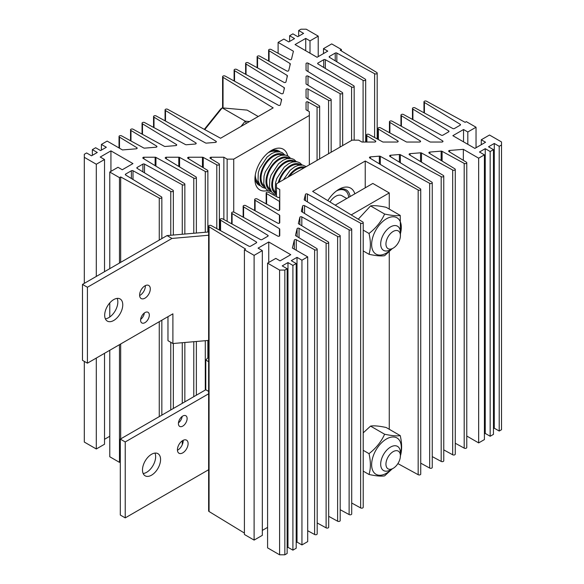 <?xml version="1.0" encoding="UTF-8"?>
<svg xmlns="http://www.w3.org/2000/svg" width="584" height="584" viewBox="0 0 584 584"><rect width="100%" height="100%" fill="white"/><g stroke="black" fill="none" stroke-linecap="round" stroke-linejoin="round"><path stroke-width="0.88" d="M391.543 249.098A20.98 12.111 -60 0 1 386.469 253.054A20.98 12.111 -60 0 1 371.636 244.492A20.98 12.111 -60 0 1 386.469 218.796A20.98 12.111 -60 0 1 400.412 233.731M384.622 214.036C391.674 215.562 396.879 216.029 400.244 215.43L386.177 207.313C379.155 205.794 373.95 205.327 370.563 205.918L384.622 214.036C381.264 221.555 376.059 228.03 369.008 233.469C370.84 241.44 370.84 248.382 369.008 254.288C376.03 255.807 381.235 256.274 384.622 255.683L392.149 248.748M370.563 205.918L358.248 219.204M363.212 230.118L369.008 233.469M400.244 215.43L400.441 235.534M363.212 250.938L369.008 254.288M267.713 190.428A23.477 13.556 -60 0 1 254.931 179.157A23.477 13.556 -60 0 1 271.531 150.395L271.531 150.395A23.477 13.556 -60 0 1 287.693 155.826M279.999 151.833A19.761 11.41 120 0 0 278.787 150.935A19.761 11.41 120 0 0 270.158 151.256M309.345 115.471L309.345 111.675L306.053 109.777L306.053 102.448A1.161 0.672 180 0 1 306.761 101.835A1.161 0.672 180 0 1 308.016 101.966L317.068 106.93A1.511 0.876 0 0 0 318.718 107.12A1.511 0.876 0 0 0 319.645 106.31A1.511 0.876 0 0 0 319.207 105.697L306.374 97.871A1.161 0.672 180 0 1 306.053 97.411L306.053 89.527A1.161 0.672 180 0 1 306.761 88.914A1.161 0.672 180 0 1 308.016 89.045L328.573 100.287A1.511 0.876 0 0 0 330.223 100.477A1.511 0.876 0 0 0 331.157 99.667A1.511 0.876 0 0 0 330.712 99.054L306.374 84.213A1.161 0.672 180 0 1 306.053 83.753L306.053 76.592A1.161 0.672 180 0 1 306.761 75.978A1.161 0.672 180 0 1 308.016 76.11L340.085 93.644A1.511 0.876 0 0 0 341.728 93.834A1.511 0.876 0 0 0 342.662 93.024A1.511 0.876 0 0 0 342.217 92.411L306.374 70.562A1.161 0.672 180 0 1 306.053 70.095L306.053 63.656A1.161 0.672 180 0 1 306.761 63.043A1.161 0.672 180 0 1 308.016 63.167L351.59 87.001A1.511 0.876 0 0 0 353.24 87.191A1.511 0.876 0 0 0 354.167 86.381A1.511 0.876 0 0 0 353.729 85.768L317.959 63.963A1.161 0.672 180 0 1 317.645 63.503A1.161 0.672 180 0 1 317.981 63.028L323.719 59.721A1.161 0.672 180 0 1 325.339 59.707L363.095 80.358A1.511 0.876 0 0 0 364.744 80.541A1.511 0.876 0 0 0 365.679 79.738A1.511 0.876 0 0 0 365.234 79.125L329.471 57.32A1.161 0.672 180 0 1 329.15 56.86A1.161 0.672 180 0 1 329.493 56.385L335.223 53.078A1.161 0.672 180 0 1 336.844 53.064L374.607 73.708A1.511 0.876 0 0 0 376.249 73.898A1.511 0.876 0 0 0 377.184 73.095A1.511 0.876 0 0 0 376.738 72.474L340.195 50.202L341.399 49.509L331.697 43.91L323.478 48.655L327.755 51.122L317.068 57.29L295.044 44.574L305.724 38.405L310.002 40.873L318.222 36.128L306.22 29.2L300.957 29.2L298.658 30.529L303.592 33.376L297.833 36.697L292.905 33.85L289.613 35.748L294.548 38.595L288.795 41.917L283.861 39.07L278.108 42.391L293.423 51.231L291.496 59.145A1.161 0.672 180 0 1 290.73 59.685A1.161 0.672 180 0 1 289.547 59.539L271.202 49.509A1.511 0.876 0 0 0 269.56 49.319A1.511 0.876 0 0 0 268.625 50.129A1.511 0.876 0 0 0 269.071 50.742L289.993 63.495A1.161 0.672 180 0 1 290.314 63.963A1.161 0.672 180 0 1 290.299 64.05L288.715 70.562A1.161 0.672 180 0 1 287.948 71.102A1.161 0.672 180 0 1 286.766 70.956L259.697 56.152A1.511 0.876 0 0 0 258.055 55.962A1.511 0.876 0 0 0 257.121 56.772A1.511 0.876 0 0 0 257.559 57.385L287.094 75.387A1.161 0.672 180 0 1 287.416 75.854A1.161 0.672 180 0 1 287.408 75.942L285.934 81.979A1.161 0.672 180 0 1 285.167 82.519A1.161 0.672 180 0 1 283.985 82.373L248.193 62.795A1.511 0.876 0 0 0 246.543 62.605A1.511 0.876 0 0 0 245.608 63.415A1.511 0.876 0 0 0 246.054 64.028L284.131 87.615A1.161 0.672 180 0 1 284.444 88.067A1.161 0.672 180 0 1 284.43 88.162L283.196 93.221A1.161 0.672 180 0 1 282.437 93.761A1.161 0.672 180 0 1 281.254 93.615L236.681 69.438A1.511 0.876 0 0 0 235.038 69.255A1.511 0.876 0 0 0 234.104 70.058A1.511 0.876 0 0 0 234.549 70.671L281.305 99.178A1.161 0.672 180 0 1 281.627 99.638A1.161 0.672 180 0 1 281.612 99.733L280.364 104.865A1.161 0.672 180 0 1 279.597 105.405A1.161 0.672 180 0 1 278.415 105.259L225.176 76.081A1.511 0.876 0 0 0 223.533 75.898A1.511 0.876 0 0 0 222.599 76.701A1.511 0.876 0 0 0 223.037 77.314L273.181 107.879L220.577 138.247L167.644 109.303A1.511 0.876 0 0 0 165.995 109.113A1.511 0.876 0 0 0 165.06 109.916A1.511 0.876 0 0 0 165.506 110.537L216.029 141.27A1.161 0.672 180 0 1 216.35 141.737A1.161 0.672 180 0 1 215.35 142.401L206.466 143.117A1.161 0.672 180 0 1 205.502 142.941L156.132 115.946A1.511 0.876 0 0 0 154.49 115.756A1.511 0.876 0 0 0 153.555 116.559A1.511 0.876 0 0 0 154.001 117.18L195.874 142.912A1.161 0.672 180 0 1 196.188 143.372A1.161 0.672 180 0 1 195.187 144.036L186.427 144.744A1.161 0.672 180 0 1 185.471 144.569L144.628 122.589A1.511 0.876 0 0 0 142.985 122.399A1.511 0.876 0 0 0 142.051 123.202A1.511 0.876 0 0 0 142.489 123.823L176.397 144.489A1.161 0.672 180 0 1 176.711 144.949A1.161 0.672 180 0 1 175.711 145.613L165.265 146.46A1.161 0.672 180 0 1 164.301 146.285L133.123 129.232A1.511 0.876 0 0 0 131.473 129.042A1.511 0.876 0 0 0 130.539 129.852A1.511 0.876 0 0 0 130.984 130.466L156.621 146.095A1.161 0.672 180 0 1 156.943 146.555A1.161 0.672 180 0 1 155.943 147.219L144.664 148.132A1.161 0.672 180 0 1 143.708 147.956L121.611 135.875A1.511 0.876 0 0 0 119.968 135.685A1.511 0.876 0 0 0 119.034 136.495A1.511 0.876 0 0 0 119.479 137.109L136.846 147.694A1.161 0.672 180 0 1 137.167 148.161A1.161 0.672 180 0 1 136.167 148.825L122.457 149.935L107.149 141.094L101.397 144.416L106.325 147.263L100.572 150.584L95.645 147.737L92.352 149.635L97.287 152.482L91.535 155.804L86.6 152.957L84.3 154.285L84.3 157.322L96.302 164.25L104.521 159.505L100.244 157.038L110.931 150.869L132.955 163.586L122.275 169.754L117.997 167.287L109.777 172.032L119.479 177.638L120.676 176.945L159.257 198.042A1.511 0.876 0 0 0 160.907 198.232A1.511 0.876 0 0 0 161.841 197.421A1.511 0.876 0 0 0 161.396 196.808L125.633 175.003A1.161 0.672 180 0 1 125.312 174.543A1.161 0.672 180 0 1 125.655 174.069L131.385 170.762A1.161 0.672 180 0 1 133.006 170.747L170.769 191.399A1.511 0.876 0 0 0 172.411 191.588A1.511 0.876 0 0 0 173.346 190.778A1.511 0.876 0 0 0 172.9 190.165L137.138 168.36A1.161 0.672 180 0 1 136.817 167.9A1.161 0.672 180 0 1 137.16 167.425L142.89 164.119A1.161 0.672 180 0 1 144.511 164.104L182.274 184.756A1.511 0.876 0 0 0 183.916 184.945A1.511 0.876 0 0 0 184.851 184.135A1.511 0.876 0 0 0 184.413 183.522L143.138 158.359A1.161 0.672 180 0 1 142.817 157.899A1.161 0.672 180 0 1 143.978 157.227L155.132 157.227A1.161 0.672 180 0 1 155.935 157.417L193.778 178.113A1.511 0.876 0 0 0 195.428 178.295A1.511 0.876 0 0 0 196.363 177.492A1.511 0.876 0 0 0 195.917 176.879L165.542 158.359A1.161 0.672 180 0 1 165.228 157.899A1.161 0.672 180 0 1 166.389 157.227L178.792 157.227A1.161 0.672 180 0 1 179.587 157.417L205.283 171.462A1.511 0.876 0 0 0 206.933 171.652A1.511 0.876 0 0 0 207.868 170.849A1.511 0.876 0 0 0 207.422 170.229L187.953 158.359A1.161 0.672 180 0 1 187.632 157.899A1.161 0.672 180 0 1 188.793 157.227L202.444 157.227A1.161 0.672 180 0 1 203.247 157.417L216.795 164.819A1.511 0.876 0 0 0 218.438 165.009A1.511 0.876 0 0 0 219.372 164.206A1.511 0.876 0 0 0 218.927 163.586L210.335 158.366A1.161 0.672 180 0 1 210.014 157.899A1.161 0.672 180 0 1 211.174 157.227L223.862 157.227L227.147 159.125L233.724 159.125L309.345 115.471L309.345 164.819M233.724 212.087L233.724 159.125M227.147 221.343L227.147 159.125M223.862 219.547L223.862 157.227M216.795 228.621L216.795 164.819M205.283 390.039L205.283 340.706M205.283 232.257L205.283 171.462M193.778 396.682L193.778 341.706M193.778 233.264L193.778 178.113M182.274 444.723L182.274 440.84M182.274 403.325L182.274 342.713M182.274 234.264L182.274 184.756M170.769 409.968L170.769 342.297M170.769 235.272L170.769 191.399M159.257 416.611L159.257 321.704M159.257 240.082L159.257 198.042M120.676 438.891L120.676 343.983M120.676 262.362L120.676 176.945M109.777 350.276L109.777 456.761L119.479 462.36L119.479 344.669M119.479 263.048L119.479 177.638M119.479 462.36L120.297 461.886M109.777 316.995L109.777 302.913M109.777 268.655L109.777 172.032M110.931 171.368L110.931 150.869M104.521 439.299L109.777 436.263M84.3 361.379L84.3 442.051L96.302 448.979L104.521 444.234L104.521 353.313M104.521 271.691L104.521 159.505M96.302 448.979L96.302 358.058M96.302 276.436L96.302 164.25M84.3 283.364L84.3 157.322M92.352 155.329L92.352 149.635M101.397 150.11L101.397 144.416M119.479 148.212L119.479 137.109M130.984 141L130.984 130.466M142.489 134.357L142.489 123.823M154.001 127.633L154.001 117.18M165.506 121.07L165.506 110.537M223.037 107.952L223.037 77.314M234.549 81.22L234.549 70.671M246.054 74.526L246.054 64.028M257.559 67.919L257.559 57.385M269.071 61.276L269.071 50.742M278.108 53.283L278.108 42.391M289.613 41.442L289.613 35.748M298.658 36.223L298.658 30.529M318.222 56.626L318.222 36.128M310.002 53.21L310.002 40.873M305.724 50.742L305.724 38.405M323.478 53.589L323.478 48.655M341.399 50.932L341.399 49.509M374.607 137.51L374.607 73.708M363.095 142.043L363.095 80.358M351.59 140.43L351.59 87.001M340.085 147.073L340.085 93.644M328.573 153.716L328.573 100.287M317.068 160.359L317.068 106.93M306.053 109.777L306.053 102.448M254.989 177.536A19.761 11.41 120 0 0 259.026 185.165A19.761 11.41 120 0 0 260.406 185.763M104.682 315.25A12.79 7.38 -60 0 1 110.267 302.381A12.79 7.38 -60 0 1 120.114 298.957A12.79 7.38 -60 0 1 122.764 304.812A12.79 7.38 -60 0 1 117.187 317.681A12.79 7.38 -60 0 1 107.332 321.105A12.79 7.38 -60 0 1 104.682 315.25M117.158 298.395A12.79 7.38 -60 0 1 117.837 301.964A12.79 7.38 -60 0 1 105.361 318.827M139.612 295.081A7.555 4.365 -60 0 1 142.912 287.481A7.555 4.365 -60 0 1 148.737 285.459A7.555 4.365 -60 0 1 150.3 288.912A7.555 4.365 -60 0 1 147 296.519A7.555 4.365 -60 0 1 141.182 298.541A7.555 4.365 -60 0 1 139.612 295.081M145.35 285.62A7.555 4.365 -60 0 1 145.365 286.065A7.555 4.365 -60 0 1 139.627 295.533M140.598 320.142A6.161 3.555 -60 0 1 143.292 313.937A6.161 3.555 -60 0 1 148.037 312.287A6.161 3.555 -60 0 1 149.314 315.112A6.161 3.555 -60 0 1 146.62 321.309A6.161 3.555 -60 0 1 141.875 322.959A6.161 3.555 -60 0 1 140.598 320.142M208.627 340.414L172.9 343.531L172.9 313.827L87.425 363.182L82.49 360.335L82.49 284.408L167.031 235.593L208.627 231.965M172.9 343.531L167.973 340.684L167.973 316.674M144.336 313.002A6.161 3.555 -60 0 1 140.642 319.397M87.425 363.182L87.425 287.255L171.966 238.44L208.627 235.243M167.031 235.593L171.966 238.44M82.49 284.408L87.425 287.255M327.821 200.655A23.477 13.556 -60 0 1 338.932 189.311L338.932 189.311A23.477 13.556 -60 0 1 354.846 193.822M350.115 196.553A19.761 11.41 120 0 0 346.181 189.851A19.761 11.41 120 0 0 337.559 190.165M279.751 189.501L279.751 201.86A1.161 0.672 0 0 0 279.437 201.4L266.603 193.581A1.511 0.876 180 0 1 266.158 192.961A1.511 0.876 180 0 1 267.092 192.158A1.511 0.876 180 0 1 268.742 192.348L277.787 197.312A1.161 0.672 0 0 0 279.05 197.443A1.161 0.672 0 0 0 279.751 196.823L279.751 189.501L276.466 187.603L276.466 183.807L352.086 140.145L358.656 140.145L361.949 142.043L374.636 142.043A1.161 0.672 0 0 0 375.797 141.372A1.161 0.672 0 0 0 375.476 140.912L366.876 135.685L366.876 142.043M276.466 187.603L276.466 196.582M279.751 196.823L279.751 209.744A1.161 0.672 0 0 1 279.05 210.364A1.161 0.672 0 0 1 277.794 210.233L257.23 198.991A1.511 0.876 180 0 0 255.588 198.801A1.511 0.876 180 0 0 254.653 199.604L254.653 210.517M266.603 193.581L266.603 204.115M366.876 135.685A1.511 0.876 180 0 1 366.438 135.072A1.511 0.876 180 0 1 367.365 134.262A1.511 0.876 180 0 1 369.015 134.451L382.564 141.861A1.161 0.672 0 0 0 383.359 142.043L397.018 142.043A1.161 0.672 0 0 0 398.179 141.372A1.161 0.672 0 0 0 397.857 140.912L378.388 129.042A1.511 0.876 180 0 1 377.943 128.429A1.511 0.876 180 0 1 378.877 127.619A1.511 0.876 180 0 1 380.52 127.808L406.216 141.861A1.161 0.672 0 0 0 407.019 142.043L419.421 142.043A1.161 0.672 0 0 0 420.582 141.372A1.161 0.672 0 0 0 420.268 140.912L389.893 122.399A1.511 0.876 180 0 1 389.448 121.779A1.511 0.876 180 0 1 390.382 120.976A1.511 0.876 180 0 1 392.032 121.165L429.875 141.861A1.161 0.672 0 0 0 430.671 142.043L441.825 142.043A1.161 0.672 0 0 0 442.993 141.372A1.161 0.672 0 0 0 442.672 140.912L401.398 115.756A1.511 0.876 180 0 1 400.952 115.136A1.511 0.876 180 0 1 401.887 114.333A1.511 0.876 180 0 1 403.537 114.522L441.292 135.174A1.161 0.672 0 0 0 442.913 135.16L448.651 131.845A1.161 0.672 0 0 0 448.986 131.371A1.161 0.672 0 0 0 448.673 130.911L412.903 109.113A1.511 0.876 180 0 1 412.465 108.493A1.511 0.876 180 0 1 413.399 107.69A1.511 0.876 180 0 1 415.041 107.879L452.804 128.524A1.161 0.672 0 0 0 454.425 128.517L460.156 125.202A1.161 0.672 0 0 0 460.499 124.728A1.161 0.672 0 0 0 460.177 124.268L424.415 102.47A1.511 0.876 180 0 1 423.969 101.85A1.511 0.876 180 0 1 424.904 101.047A1.511 0.876 180 0 1 426.546 101.236L465.127 122.333L466.331 121.64L476.033 127.239L467.813 131.984L463.535 129.517L452.848 135.685L474.88 148.402L485.567 142.233L481.289 139.766L489.509 135.021L501.51 141.948L501.51 144.985L499.211 146.314L494.276 143.467L488.523 146.788L493.458 149.635L490.166 151.533L485.238 148.686L479.479 152.008L484.413 154.855L478.661 158.176L463.346 149.336L449.644 150.453A1.161 0.672 0 0 0 448.643 151.117A1.161 0.672 0 0 0 448.957 151.577L466.331 162.162A1.511 0.876 180 0 1 466.777 162.783A1.511 0.876 180 0 1 465.842 163.586A1.511 0.876 180 0 1 464.192 163.396L442.103 151.322A1.161 0.672 0 0 0 441.139 151.139L429.868 152.059A1.161 0.672 0 0 0 428.868 152.723A1.161 0.672 0 0 0 429.189 153.183L454.826 168.805A1.511 0.876 180 0 1 455.264 169.426A1.511 0.876 180 0 1 454.33 170.229A1.511 0.876 180 0 1 452.688 170.039L421.502 152.986A1.161 0.672 0 0 0 420.546 152.811L410.092 153.658A1.161 0.672 0 0 0 409.092 154.322A1.161 0.672 0 0 0 409.413 154.789L443.314 175.456A1.511 0.876 180 0 1 443.76 176.069A1.511 0.876 180 0 1 442.825 176.872A1.511 0.876 180 0 1 441.183 176.689L400.339 154.702A1.161 0.672 0 0 0 399.383 154.526L390.623 155.242A1.161 0.672 0 0 0 389.623 155.906A1.161 0.672 0 0 0 389.937 156.366L431.81 182.099A1.511 0.876 180 0 1 432.255 182.712A1.511 0.876 180 0 1 431.32 183.522A1.511 0.876 180 0 1 429.671 183.332L380.308 156.329A1.161 0.672 0 0 0 379.344 156.154L370.46 156.877A1.161 0.672 0 0 0 369.46 157.541A1.161 0.672 0 0 0 369.774 158.001L420.305 188.742A1.511 0.876 180 0 1 420.743 189.355A1.511 0.876 180 0 1 419.816 190.165A1.511 0.876 180 0 1 418.166 189.975L365.234 161.023L312.63 191.399L362.766 221.957A1.511 0.876 180 0 1 363.212 222.577A1.511 0.876 180 0 1 362.277 223.38A1.511 0.876 180 0 1 360.635 223.19L307.396 194.019A1.161 0.672 0 0 0 306.213 193.873A1.161 0.672 0 0 0 305.439 194.414L304.191 199.546A1.161 0.672 0 0 0 304.184 199.64A1.161 0.672 0 0 0 304.498 200.1L351.261 228.599A1.511 0.876 180 0 1 351.707 229.22A1.511 0.876 180 0 1 350.772 230.023A1.511 0.876 180 0 1 349.123 229.833L304.556 205.656A1.161 0.672 0 0 0 303.373 205.517A1.161 0.672 0 0 0 302.607 206.057L301.38 211.109A1.161 0.672 0 0 0 301.366 211.204A1.161 0.672 0 0 0 301.68 211.663L339.757 235.243A1.511 0.876 180 0 1 340.195 235.863A1.511 0.876 180 0 1 339.26 236.666A1.511 0.876 180 0 1 337.618 236.476L301.826 216.905A1.161 0.672 0 0 0 300.636 216.759A1.161 0.672 0 0 0 299.869 217.299L298.402 223.329A1.161 0.672 0 0 0 298.395 223.424A1.161 0.672 0 0 0 298.709 223.884L328.244 241.886A1.511 0.876 180 0 1 328.69 242.506A1.511 0.876 180 0 1 327.755 243.309A1.511 0.876 180 0 1 326.113 243.119L299.044 228.322A1.161 0.672 0 0 0 297.862 228.176A1.161 0.672 0 0 0 297.095 228.716L295.511 235.221A1.161 0.672 0 0 0 295.497 235.316A1.161 0.672 0 0 0 295.818 235.775L316.74 248.528A1.511 0.876 180 0 1 317.185 249.149A1.511 0.876 180 0 1 316.251 249.952A1.511 0.876 180 0 1 314.601 249.762L296.263 239.732A1.161 0.672 0 0 0 295.081 239.586A1.161 0.672 0 0 0 294.314 240.126L292.387 248.039L307.702 256.88L301.943 260.201L297.015 257.354L291.263 260.676L296.19 263.523L292.905 265.421L287.97 262.574L282.218 265.895L287.153 268.742L284.846 270.071L279.59 270.071L267.589 263.143L275.809 258.398L280.079 260.865L290.766 254.697L268.742 241.98L258.055 248.149L262.326 250.616L254.106 255.361L244.411 249.762L245.608 249.069L209.065 226.796A1.511 0.876 180 0 1 208.627 226.183A1.511 0.876 180 0 1 209.561 225.373A1.511 0.876 180 0 1 211.204 225.563L248.966 246.214A1.161 0.672 0 0 0 250.587 246.2L256.318 242.893A1.161 0.672 0 0 0 256.661 242.418A1.161 0.672 0 0 0 256.339 241.951L220.577 220.153A1.511 0.876 180 0 1 220.132 219.533A1.511 0.876 180 0 1 221.066 218.73A1.511 0.876 180 0 1 222.708 218.92L260.471 239.571A1.161 0.672 0 0 0 262.092 239.557L267.822 236.243A1.161 0.672 0 0 0 268.166 235.768A1.161 0.672 0 0 0 267.844 235.308L232.082 213.51A1.511 0.876 180 0 1 231.636 212.89A1.511 0.876 180 0 1 232.571 212.087A1.511 0.876 180 0 1 234.221 212.277L277.794 236.104A1.161 0.672 0 0 0 279.05 236.235A1.161 0.672 0 0 0 279.751 235.615L279.751 229.176A1.161 0.672 0 0 0 279.437 228.716L243.586 206.867A1.511 0.876 180 0 1 243.148 206.247A1.511 0.876 180 0 1 244.076 205.444A1.511 0.876 180 0 1 245.725 205.634L277.794 223.168A1.161 0.672 0 0 0 279.05 223.3A1.161 0.672 0 0 0 279.751 222.679L279.751 215.518A1.161 0.672 0 0 0 279.437 215.058L255.098 200.224L255.098 210.758M255.098 200.224A1.511 0.876 180 0 1 254.653 199.604M243.586 206.867L243.586 217.401M232.082 213.51L232.082 224.044M220.577 220.153L220.577 230.687M209.065 226.796L209.065 511.526A1.511 0.876 180 0 1 208.627 510.905L208.627 226.183M244.411 533.068L209.065 511.526M244.411 249.762L244.411 534.491L254.106 540.091L254.106 255.361M262.326 250.616L262.326 535.346L254.106 540.091M267.589 527.374L262.326 530.411M268.742 241.98L268.742 262.479M267.589 263.143L267.589 547.872L279.59 554.8L279.59 270.071M284.846 270.071L284.846 554.8L279.59 554.8M287.153 268.742L287.153 553.471L284.846 554.8M287.97 262.574L287.97 547.303L287.153 547.777M292.905 265.421L292.905 550.15L287.97 547.303M296.19 263.523L296.19 548.252L292.905 550.15M297.015 257.354L297.015 542.083L296.19 542.558M301.943 260.201L301.943 544.93L297.015 542.083M307.702 256.88L307.702 541.609L301.943 544.93M314.601 249.762L314.601 534.491L307.702 530.717M317.185 249.149L317.185 533.871A1.511 0.876 180 0 1 316.251 534.681A1.511 0.876 180 0 1 314.601 534.491M326.113 243.119L326.113 527.848L317.185 522.965M328.69 242.506L328.69 527.228A1.511 0.876 180 0 1 327.755 528.038A1.511 0.876 180 0 1 326.113 527.848M337.618 236.476L337.618 521.205L328.69 516.322M340.195 235.863L340.195 520.585A1.511 0.876 180 0 1 339.26 521.395A1.511 0.876 180 0 1 337.618 521.205M349.123 229.833L349.123 514.562L340.195 509.715M351.707 229.22L351.707 513.942A1.511 0.876 180 0 1 350.772 514.745A1.511 0.876 180 0 1 349.123 514.562M360.635 223.19L360.635 507.919L351.707 503.021M363.212 222.577L363.212 507.299A1.511 0.876 180 0 1 362.277 508.102A1.511 0.876 180 0 1 360.635 507.919M365.234 161.023L365.234 187.829M418.166 189.975L418.166 474.697L397.886 463.608M420.743 189.355L420.743 474.084A1.511 0.876 180 0 1 419.816 474.887A1.511 0.876 180 0 1 418.166 474.697M429.671 183.332L429.671 468.054L420.743 463.17M432.255 182.712L432.255 467.441A1.511 0.876 180 0 1 431.32 468.244A1.511 0.876 180 0 1 429.671 468.054M441.183 176.689L441.183 461.411L432.255 456.608M443.76 176.069L443.76 460.798A1.511 0.876 180 0 1 442.825 461.601A1.511 0.876 180 0 1 441.183 461.411M452.688 170.039L452.688 454.768L443.76 449.884M455.264 169.426L455.264 454.148A1.511 0.876 180 0 1 454.33 454.958A1.511 0.876 180 0 1 452.688 454.768M464.192 163.396L464.192 448.125L455.264 443.241M466.777 162.783L466.777 447.505A1.511 0.876 180 0 1 465.842 448.315A1.511 0.876 180 0 1 464.192 448.125M463.346 149.336L463.346 160.345M478.661 158.176L478.661 442.906L466.777 436.044M484.413 154.855L484.413 439.584L478.661 442.906M485.238 148.686L485.238 433.416L484.413 433.89M490.166 151.533L490.166 436.263L485.238 433.416M493.458 149.635L493.458 434.365L490.166 436.263M494.276 143.467L494.276 428.196L493.458 428.671M499.211 146.314L499.211 431.043L494.276 428.196M501.51 144.985L501.51 429.714L499.211 431.043M481.289 139.766L481.289 144.701M463.535 129.517L463.535 141.854M467.813 131.984L467.813 144.321M476.033 127.239L476.033 147.737M424.415 102.47L424.415 113.004M412.903 109.113L412.903 119.647M401.398 115.756L401.398 126.29M389.893 122.399L389.893 132.933M378.388 129.042L378.388 139.576M143.168 473.522A12.79 7.38 120 0 0 155.643 456.666A12.79 7.38 120 0 0 154.964 453.089M142.489 469.952A12.79 7.38 120 0 0 145.139 475.807A12.79 7.38 120 0 0 154.994 472.383A12.79 7.38 120 0 0 160.571 459.513A12.79 7.38 120 0 0 157.928 453.659A12.79 7.38 120 0 0 148.073 457.082A12.79 7.38 120 0 0 142.489 469.952M177.441 450.235A7.555 4.365 120 0 0 183.179 440.767A7.555 4.365 120 0 0 183.164 440.321M177.427 449.782A7.555 4.365 120 0 0 178.989 453.242A7.555 4.365 120 0 0 184.807 451.22A7.555 4.365 120 0 0 188.106 443.614A7.555 4.365 120 0 0 186.544 440.154A7.555 4.365 120 0 0 180.719 442.183A7.555 4.365 120 0 0 177.427 449.782M178.456 422.845A6.161 3.555 120 0 0 182.15 416.45M178.412 423.59A6.161 3.555 120 0 0 179.682 426.408A6.161 3.555 120 0 0 184.434 424.758A6.161 3.555 120 0 0 187.121 418.56A6.161 3.555 120 0 0 185.843 415.742A6.161 3.555 120 0 0 181.098 417.392A6.161 3.555 120 0 0 178.412 423.59M208.627 393.806L125.232 441.957L125.232 517.884L208.627 469.733M208.627 357.021L205.78 360.058L205.78 389.754L120.297 439.11L120.297 515.037L125.232 517.884M208.627 361.7L205.78 360.058M208.627 391.397L205.78 389.754M125.232 441.957L120.297 439.11M335.209 205.159L372.826 183.442L389.265 192.932L389.265 209.094M389.265 251.697L389.265 429.284M351.203 214.905L389.265 192.932M336.435 190.968A18.6 10.738 -60 0 1 344.947 190.479A18.6 10.738 -60 0 1 348.714 197.363M329.975 201.969A12.556 7.249 -60 0 1 341.925 195.713L346.75 198.494M258.23 116.508L247.134 110.106L222.219 107.879L204.758 129.597M240.958 126.48L245.229 121.165L222.219 107.879L220.577 109.12L204.312 129.356M246.375 123.348L245.229 121.165L249.507 121.545M390.55 249.667L393.178 248.149A10.227 5.906 120 0 0 400.412 235.622A10.227 5.906 120 0 0 393.178 231.447A10.227 5.906 120 0 0 385.944 243.973A10.227 5.906 120 0 0 393.178 248.149L390.55 249.667A13.95 8.052 -60 0 1 383.579 250.361A13.95 8.052 -60 0 1 381.44 239.184A13.95 8.052 -60 0 1 390.55 226.891A13.95 8.052 -60 0 1 397.521 226.198A13.95 8.052 -60 0 1 400.412 232.585L400.412 235.622M386.915 459.425A10.227 5.906 120 0 0 386.915 467.777A10.227 5.906 120 0 0 393.178 468.339A10.227 5.906 120 0 0 399.441 460.55A10.227 5.906 120 0 0 400.412 455.812A10.227 5.906 120 0 0 395.054 450.841A10.227 5.906 120 0 0 386.915 459.425M393.178 468.339L390.55 469.857A13.95 8.052 -60 0 1 383.579 470.551A13.95 8.052 -60 0 1 382.009 457.703A13.95 8.052 -60 0 1 397.521 446.388A13.95 8.052 -60 0 1 400.412 452.775L400.412 455.812M363.212 432.853L370.563 426.108C373.921 425.51 379.125 425.977 386.177 427.503L400.244 435.62C402.077 443.643 402.077 450.585 400.244 456.44M400.412 453.921A20.98 12.111 120 0 0 386.469 438.986A20.98 12.111 120 0 0 371.636 464.681A20.98 12.111 120 0 0 386.469 473.244A20.98 12.111 120 0 0 391.543 469.288M392.149 468.937L384.622 475.872C381.264 476.464 376.059 475.996 369.008 474.478L363.212 471.127M369.008 474.478C370.84 468.616 370.84 461.674 369.008 453.651C376.03 448.249 381.235 441.774 384.622 434.226C391.652 435.744 396.857 436.211 400.244 435.62M384.622 434.226L370.563 426.108M369.008 453.651L363.212 450.308M211.174 158.877L211.174 157.227M203.247 167.688L203.247 157.417M202.444 167.199L202.444 157.227M188.793 158.877L188.793 157.227M179.587 166.922L179.587 157.417M178.792 166.44L178.792 157.227M166.389 158.877L166.389 157.227M155.935 166.163L155.935 157.417M155.132 165.673L155.132 157.227M143.978 158.877L143.978 157.227M144.511 172.857L144.511 164.104M142.89 171.871L142.89 164.119M137.16 168.375L137.16 167.425M133.006 179.5L133.006 170.747M131.385 178.514L131.385 170.762M125.655 175.017L125.655 174.069M136.846 148.621L136.846 147.694M156.621 147.015L156.621 146.095M176.397 145.409L176.397 144.489M195.874 143.832L195.874 142.912M216.029 142.197L216.029 141.27M281.305 100.995L281.305 99.178M284.131 89.396L284.131 87.615M287.094 77.205L287.094 75.387M289.993 65.313L289.993 63.495M336.844 61.816L336.844 53.064M335.223 60.831L335.223 53.078M329.493 57.334L329.493 56.385M325.339 68.459L325.339 59.707M323.719 67.474L323.719 59.721M317.981 63.977L317.981 63.028M308.016 71.562L308.016 63.167M308.016 85.22L308.016 76.11M308.016 98.878L308.016 89.045M308.016 110.909L308.016 101.966M279.437 201.4L279.437 210.203M279.437 215.058L279.437 223.139M279.437 228.716L279.437 236.082M267.844 235.308L267.844 236.235M256.339 241.951L256.339 242.878M294.314 240.126L294.314 249.156M296.263 239.732L296.263 250.281M297.095 228.716L297.095 236.556M299.044 228.322L299.044 237.746M299.869 217.299L299.869 224.592M301.826 216.905L301.826 225.782M302.607 206.057L302.607 212.24M304.556 205.656L304.556 213.445M305.439 194.414L305.439 200.67M307.396 194.019L307.396 201.86M370.46 156.877L370.46 158.417M379.344 156.154L379.344 163.827M380.308 156.329L380.308 164.411M390.623 155.242L390.623 156.782M399.383 154.526L399.383 162.169M400.339 154.702L400.339 162.753M410.092 153.658L410.092 155.205M420.546 152.811L420.546 161.571M421.502 152.986L421.502 162.155M429.868 152.059L429.868 153.599M441.139 151.139L441.139 160.469M442.103 151.322L442.103 161.053M449.644 150.453L449.644 151.993M460.177 124.268L460.177 125.195M448.673 130.911L448.673 131.838M442.672 140.912L442.672 141.832M420.268 140.912L420.268 141.832M397.857 140.912L397.857 141.832M375.476 140.912L375.476 141.839M289.43 176.317A17.812 10.286 -60 0 1 303.87 167.98M279.159 182.252A17.812 10.286 -60 0 1 279.984 179.77A17.812 10.286 -60 0 1 299.38 165.097M275.831 192.596A17.812 10.286 -60 0 1 274.232 176.448A17.812 10.286 -60 0 1 293.628 161.775M270.078 189.274A17.812 10.286 -60 0 1 268.479 173.127A17.812 10.286 -60 0 1 287.868 158.454M264.326 185.953A17.812 10.286 -60 0 1 262.727 169.805A17.812 10.286 -60 0 1 282.116 155.132M268.107 152.789A17.812 10.286 -60 0 1 276.363 151.811M258.566 182.631A17.812 10.286 -60 0 1 255.288 174.996M287.97 177.164A18.754 10.826 -60 0 1 305.009 167.323M278.225 182.785A18.754 10.826 -60 0 1 279.254 179.631A18.754 10.826 -60 0 1 300.884 164.944M276.451 193.976A18.754 10.826 -60 0 1 273.494 176.302A18.754 10.826 -60 0 1 295.132 161.622M270.699 190.654A18.754 10.826 -60 0 1 267.742 172.981A18.754 10.826 -60 0 1 289.379 158.3M264.939 187.333A18.754 10.826 -60 0 1 261.99 169.659A18.754 10.826 -60 0 1 283.627 154.979M272.903 150.278A18.754 10.826 -60 0 1 277.867 151.657M259.187 184.011A18.754 10.826 -60 0 1 255.515 180.398M219.372 230.03L219.372 164.206M207.868 357.831L207.868 340.479M207.868 232.038L207.868 170.849M196.363 395.193L196.363 341.479M196.363 233.038L196.363 177.492M184.851 401.836L184.851 342.487M184.851 234.038L184.851 184.135M173.346 408.479L173.346 343.487M173.346 235.045L173.346 190.778M161.841 415.122L161.841 320.214M161.841 238.593L161.841 197.421M119.034 147.956L119.034 136.495M130.539 140.759L130.539 129.852M142.051 134.116L142.051 123.202M153.555 127.392L153.555 116.559M165.06 120.83L165.06 109.916M222.599 107.909L222.599 76.701M234.104 80.979L234.104 70.058M245.608 74.285L245.608 63.415M257.121 67.678L257.121 56.772M268.625 61.035L268.625 50.129M377.184 138.919L377.184 73.095M365.679 142.043L365.679 79.738M354.167 140.145L354.167 86.381M342.662 145.584L342.662 93.024M331.157 152.227L331.157 99.667M319.645 158.87L319.645 106.31M266.158 192.961L266.158 203.874M243.148 206.247L243.148 217.16M231.636 212.89L231.636 223.803M220.132 219.533L220.132 230.446M423.969 101.85L423.969 112.763M412.465 108.493L412.465 119.406M400.952 115.136L400.952 126.049M389.448 121.779L389.448 132.692M377.943 128.429L377.943 139.335M366.438 135.072L366.438 142.043M344.947 190.479L342.261 188.924M306.25 166.608L302.687 165.06L298.234 165.352L294.613 166.893L290.073 170.367L283.444 179.777M302.125 164.987L299.643 162.71L296.935 161.739L292.474 162.031L288.861 163.571L284.32 167.039L276.853 178.412L275.538 182.748L275.276 190.552L276.466 194.012M296.373 161.666L293.891 159.388L291.182 158.417L286.722 158.709L283.101 160.25L278.561 163.717L271.1 175.09L269.786 179.419L269.523 187.23L271.706 192.165L273.903 194.019L276.466 194.939M290.62 158.344L288.138 156.067L285.43 155.096L280.97 155.388L277.349 156.928L272.808 160.396L265.348 171.769L264.034 176.098L263.764 183.909L265.954 188.844L268.151 190.698L271.356 191.713M284.868 155.023L282.386 152.745L279.678 151.774L275.217 152.066L271.596 153.607L267.056 157.074L259.595 168.447L258.281 172.776L258.011 180.587L260.201 185.522L262.391 187.376L265.603 188.391M259.844 185.07L258.486 184.814"/></g></svg>
